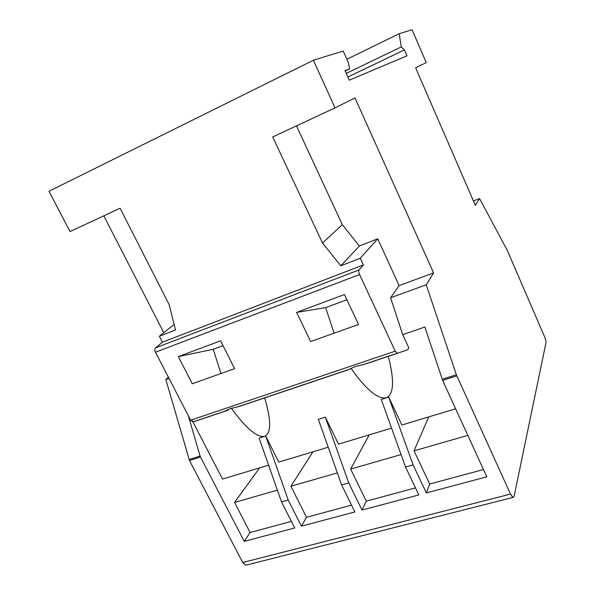 <?xml version="1.0" encoding="UTF-8"?>
<svg xmlns="http://www.w3.org/2000/svg" width="595" height="595" viewBox="0 0 595 595"><rect width="100%" height="100%" fill="white"/><g stroke="black" fill="none" stroke-linecap="round" stroke-linejoin="round"><path stroke-width="0.89" d="M264.649 397.787C271.305 420.412 271.32 433.264 264.701 436.328L265.697 436.009L278.802 462.114L328.232 447.209M428.712 416.924L414.038 450.846L429.687 484.047L426.362 492.92L413.101 464.881L405.545 467.001L418.806 494.936L361.998 510.056L348.752 482.962L341.642 484.962L354.888 511.945L301.405 526.173L288.196 499.986L281.502 501.868L259.1 438.099L264.701 436.328M230.034 408.743L239.517 406.348L347.101 370.172L355.163 366.617L365.553 363.969L397.311 353.289L395.236 351.162L190.645 420.234L193.13 421.944L223.237 411.822L230.034 408.743M388.342 356.301C394.507 380.577 393.838 394.411 386.334 397.802L388.691 397.051L401.87 425.016L455.666 408.795M405.545 467.001L381.254 399.409L386.334 397.802M168.407 377.208L165.841 379.528L189.493 460.508L242.723 562.506L245.742 565.235L247.089 564.893M103.82 215.814L163.789 332.709M346.863 59.255L399.171 33.736L401.283 46.908L404.444 49.898L407.017 55.818L349.265 80.169L345.003 70.671L349.6 68.916L348.358 62.601L343.181 51.036L313.394 60.236L48.991 191.248L70.039 231.581L120.086 208.22L169.211 304.774L175.518 329.972L159.378 336.235L162.442 342.192L155.518 347.859C154.641 348.834 154.626 350.284 155.474 352.195L190.645 420.234M313.394 60.236L335.03 107.866L354.992 97.952L433.591 272.897L426.236 284.789L456.35 374.761L510.495 494.095L512.942 497.45L514.073 496.423L545.972 342.802C546.091 341.374 545.585 339.247 544.432 336.42L507.29 250.428L479.563 198.574L475.36 205.364L415.645 67.837L426.243 62.579L412.075 29.75L399.171 33.736M189.493 460.508L200.493 457.027L244.27 541.383L294.711 527.958L281.502 501.868M426.362 492.92L486.814 476.833L442.65 380.376L456.796 375.899M188.273 415.645L200.091 456.023L189.098 459.511M165.841 379.528L169.01 378.375M335.03 107.866L272.696 136.969L322.512 242.983L340.794 265.787L360.243 258.237L363.352 264.939L162.442 342.192M349.6 68.916L345.174 71.05M401.283 46.908L346.231 73.393M413.101 464.881L388.691 397.051M361.998 510.056L366.275 501.161L415.459 487.885M348.752 482.962L325.331 417.125L338.488 444.123L391.57 428.117M369.197 434.863L350.641 469.076L366.275 501.161M325.331 417.125L318.332 419.341L341.642 484.962M301.405 526.173L306.514 517.286L351.548 505.14M288.196 499.986L265.697 436.009M312.918 451.828L290.925 486.241L306.514 517.286M244.27 541.383L250.116 532.51L291.372 521.376M259.606 467.901L234.586 502.448L250.116 532.51M191.888 419.81L222.515 479.087L268.613 465.186M200.493 457.027L200.091 456.023M426.236 284.789L390.588 297.76L402.711 334.65L424.852 327.019L442.65 380.376M429.687 484.047L483.475 469.537M264.589 436.358C257.025 437.66 245.966 428.318 231.403 408.326M174.134 324.439L159.378 336.235M363.352 264.939L359.008 269.944L155.518 347.859M340.794 265.787L359.373 246.033L377.706 238.803L360.243 258.237M322.512 242.983L342.333 224.687L359.373 246.033M296.481 125.857L342.333 224.687M347.852 77.008L404.444 49.898M479.563 198.574L473.456 200.984M390.588 297.76L399.126 285.585L433.591 272.897M377.706 238.803L399.126 285.585M402.711 334.65L408.795 347.822L407.687 349.793L397.311 353.289M467.834 435.376L414.038 450.846M386.2 397.847C377.788 399.371 366.059 389.554 351.005 368.379M401.075 454.573L350.641 469.076M337.358 472.891L290.925 486.241M277.382 490.139L234.586 502.448M223.46 411.74L227.483 410.386L229.209 409.04M344.438 294.54L296.608 312.412L310.664 341.545L358.525 324.483L344.438 294.54M155.474 352.195L359.588 274.518L395.236 351.162M192.267 383.76L234.608 368.662L220.626 340.801L178.344 356.598L192.267 383.76M359.588 274.518C358.688 272.376 358.495 270.851 359.008 269.944M334.159 333.17L325.629 307.637L296.608 312.412M325.629 307.637L346.892 299.754M178.344 356.598L213.226 349.295L220.968 373.526M223.058 345.65L213.226 349.295M510.495 494.095L242.723 562.506M456.35 374.761L442.211 379.246M245.742 565.235L512.942 497.45M192.646 421.996L224.501 411.286M237.316 406.98L348.67 369.525M363.195 364.646L396.962 353.289"/></g></svg>
